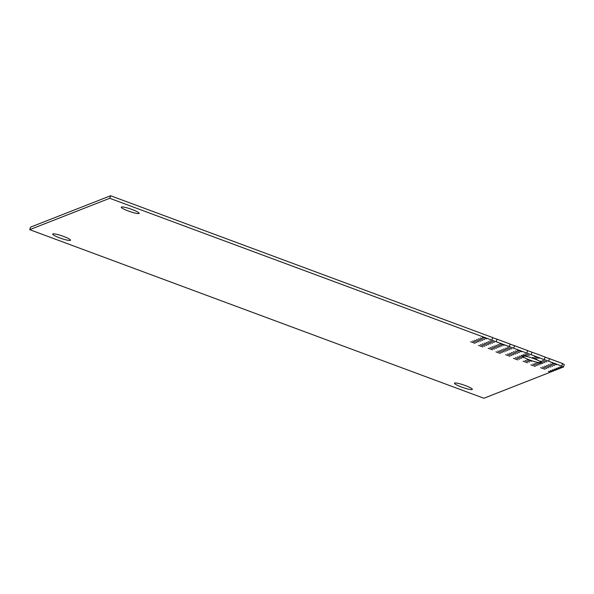 <?xml version="1.0" encoding="UTF-8"?>
<svg xmlns="http://www.w3.org/2000/svg" width="594" height="594" viewBox="0 0 594 594"><rect width="100%" height="100%" fill="white"/><g stroke="black" fill="none" stroke-linecap="round" stroke-linejoin="round"><path stroke-width="0.89" d="M52.881 233.902A9.445 1.344 19 0 1 62.793 236.137A9.445 1.344 19 0 1 70.545 240.221A9.445 1.344 19 0 1 70.352 240.392A9.445 1.344 19 0 1 60.44 238.157A9.445 1.344 19 0 1 52.688 234.073A9.445 1.344 19 0 1 52.881 233.902M121.473 207.016A9.445 1.344 19 0 1 131.378 209.244A9.445 1.344 19 0 1 139.137 213.335A9.445 1.344 19 0 1 138.937 213.498A9.445 1.344 19 0 1 129.032 211.271A9.445 1.344 19 0 1 121.28 207.187A9.445 1.344 19 0 1 121.473 207.016M454.662 383.041A9.445 1.344 19 0 1 464.567 385.276A9.445 1.344 19 0 1 472.327 389.36A9.445 1.344 19 0 1 472.126 389.53A9.445 1.344 19 0 1 462.221 387.295A9.445 1.344 19 0 1 454.462 383.212A9.445 1.344 19 0 1 454.662 383.041M552.026 363.201L556.444 364.783L552.026 363.201M550.126 363.951L554.544 365.533L550.126 363.951M548.217 364.701L552.635 366.275L548.217 364.701M546.317 365.444L550.727 367.025L546.317 365.444M544.408 366.194L548.826 367.775L544.408 366.194M542.5 366.936L546.918 368.518L542.5 366.936M540.599 367.686L545.017 369.268L540.599 367.686M542.344 360.335L546.755 361.917L542.344 360.335M540.436 361.085L544.854 362.659L540.436 361.085M536.627 362.578L541.045 364.159L536.627 362.578M534.719 363.32L539.137 364.902L534.719 363.32M532.818 364.07L537.236 365.652L532.818 364.07M530.91 364.82L535.328 366.394L530.91 364.82M534.563 356.719L538.973 358.301L534.563 356.719M532.655 357.469L537.073 359.043L532.655 357.469M526.937 359.712L531.355 361.286L526.937 359.712M525.037 360.454L529.447 362.036L525.037 360.454M523.128 361.204L527.546 362.778L523.128 361.204M524.873 353.853L529.291 355.427L524.873 353.853M522.972 354.596L527.383 356.177L522.972 354.596M523.047 356.445L521.064 355.346L523.99 356.073A9.445 1.344 19 0 1 533.887 358.65A9.445 1.344 19 0 1 540.919 362.355L542.946 363.409L539.968 362.726A9.445 1.344 19 0 1 530.078 360.142A9.445 1.344 19 0 1 523.047 356.445L523.269 355.806M519.156 356.096L523.574 357.67L519.156 356.096M517.255 356.838L521.666 358.42L517.255 356.838M515.347 357.588L519.765 359.162L515.347 357.588M513.446 358.331L517.857 359.912L513.446 358.331M517.092 350.237L521.51 351.819L517.092 350.237M515.184 350.98L519.601 352.561L515.184 350.98M513.283 351.73L517.701 353.311L513.283 351.73M511.375 352.48L515.792 354.054L511.375 352.48M509.474 353.222L513.884 354.804L509.474 353.222M507.566 353.972L511.983 355.546L507.566 353.972M505.665 354.715L510.075 356.296L505.665 354.715M507.402 347.364L511.82 348.945L507.402 347.364M505.501 348.114L509.919 349.695L505.501 348.114M503.593 348.864L508.011 350.438L503.593 348.864M501.692 349.606L506.103 351.188L501.692 349.606M499.784 350.356L504.202 351.938L499.784 350.356M497.876 351.099L502.294 352.68L497.876 351.099M495.975 351.848L500.393 353.43L495.975 351.848M499.621 343.755L504.039 345.329L499.621 343.755M497.72 344.498L502.138 346.079L497.72 344.498M495.812 345.248L500.23 346.822L495.812 345.248M493.911 345.99L498.321 347.572L493.911 345.99M492.003 346.74L496.421 348.322L492.003 346.74M490.095 347.483L494.512 349.064L490.095 347.483M488.194 348.233L492.612 349.814L488.194 348.233M561.731 367.189L561.516 367.82L559.763 366.862L562.473 367.441L563.424 367.07L561.716 366.075L109.719 198.292L29.7 229.663L483.88 398.255L550.089 372.297L548.381 371.302L551.039 371.926L551.989 371.554L550.282 370.552L552.947 371.176L553.898 370.805L552.19 369.81L554.848 370.433L555.806 370.055L554.098 369.06L556.756 369.683L557.707 369.312L555.999 368.317L558.657 368.941L559.615 368.562L557.907 367.567L560.565 368.191L561.516 367.82M559.83 367.938L559.615 368.562M557.922 368.681L557.707 369.312M556.021 369.431L555.806 370.055M554.113 370.181L553.898 370.805M552.205 370.923L551.989 371.554M550.304 371.673L550.089 372.297M489.939 340.882L494.356 342.463L489.939 340.882M488.03 341.632L492.448 343.206L488.03 341.632M486.13 342.374L490.54 343.956L486.13 342.374M484.221 343.124L488.639 344.706L484.221 343.124M482.313 343.874L486.731 345.448L482.313 343.874M480.412 344.617L484.83 346.198L480.412 344.617M478.504 345.366L482.922 346.941L478.504 345.366M482.157 337.266L486.568 338.847L482.157 337.266M480.249 338.016L484.667 339.59L480.249 338.016M478.348 338.758L482.759 340.34L478.348 338.758M476.44 339.508L480.858 341.09L476.44 339.508M474.532 340.258L478.95 341.832L474.532 340.258M472.631 341.001L477.049 342.582L472.631 341.001M470.723 341.75L475.141 343.325L470.723 341.75M540.325 361.694L539.968 362.726M496.213 341.758L497.089 339.211L510.187 344.075L509.31 346.621M510.149 344.178L514.553 345.693L513.676 348.24M514.553 345.693L527.658 350.557L526.781 353.103M527.621 350.668L532.024 352.183L531.147 354.729M532.024 352.183L545.121 357.046L544.245 359.593M545.092 357.15L549.495 358.665L548.618 361.211M549.495 358.665L562.592 363.528L561.716 366.075M562.555 363.632L564.3 364.523L563.424 367.07M109.719 198.292L110.595 195.745L30.576 227.116L29.7 229.663M110.595 195.745L492.716 337.592L491.839 340.139M492.686 337.696L497.089 339.211"/></g></svg>
